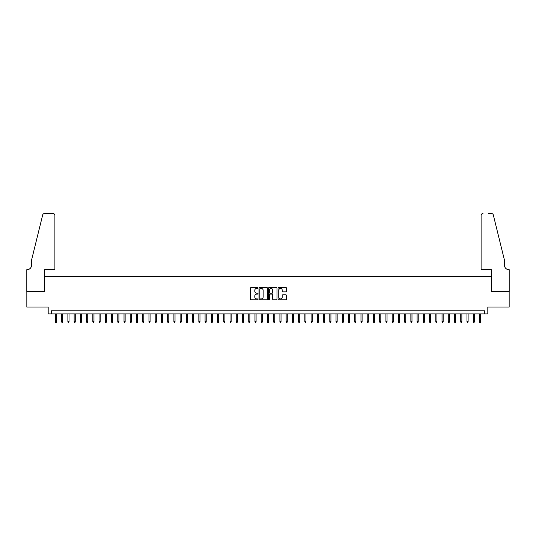 <?xml version="1.0" encoding="UTF-8"?>
<svg xmlns="http://www.w3.org/2000/svg" width="536" height="536" viewBox="0 0 536 536"><rect width="100%" height="100%" fill="white"/><g stroke="black" fill="none" stroke-linecap="round" stroke-linejoin="round"><path stroke-width="0.8" d="M258.024 287.966A0.429 0.429 0 0 0 257.595 287.537L251.089 287.537A0.61 0.61 0 0 0 250.48 288.154L250.48 299.168A0.61 0.61 0 0 0 251.089 299.778L257.595 299.778A0.429 0.429 0 0 0 258.024 299.349A0.429 0.429 0 0 0 257.595 298.927L256.751 298.927A1.956 1.956 0 0 1 254.794 296.964L254.794 296.046A1.956 1.956 0 0 1 256.751 294.09L257.595 294.09A0.429 0.429 0 0 0 258.024 293.661A0.429 0.429 0 0 0 257.595 293.232L256.751 293.232A1.956 1.956 0 0 1 254.794 291.276L254.794 290.358A1.956 1.956 0 0 1 256.751 288.395L257.595 288.395A0.429 0.429 0 0 0 258.024 287.966M285.889 291.852A0.61 0.61 0 0 0 286.499 291.242L286.499 288.154A0.61 0.61 0 0 0 285.889 287.537L278.666 287.537A0.61 0.61 0 0 0 278.057 288.154L278.057 299.168A0.61 0.61 0 0 0 278.666 299.778L285.889 299.778A0.61 0.61 0 0 0 286.499 299.168L286.499 295.437A0.61 0.61 0 0 0 285.889 294.82L282.8 294.82A0.61 0.61 0 0 0 282.184 295.437L282.184 297.286A1.635 1.635 0 0 1 280.549 298.927A1.635 1.635 0 0 1 278.908 297.286L278.908 290.036A1.635 1.635 0 0 1 280.549 288.395A1.635 1.635 0 0 1 282.184 290.036L282.184 291.242A0.61 0.61 0 0 0 282.8 291.852L285.889 291.852M484.691 313.929L487.814 313.929L487.814 307.068L509.167 307.068L509.167 291.477L491.244 291.477L491.244 276.509L44.756 276.509L44.756 291.477L26.834 291.477L26.834 307.068L48.186 307.068L48.186 313.929L484.691 313.929L484.691 310.806L51.309 310.806L51.309 313.929M267.464 288.154A0.61 0.61 0 0 0 266.854 287.537L259.632 287.537A0.61 0.61 0 0 0 259.015 288.154L259.015 299.168A0.61 0.61 0 0 0 259.632 299.778L266.854 299.778A0.61 0.61 0 0 0 267.464 299.168L267.464 288.154M269.146 287.537L276.368 287.537A0.61 0.61 0 0 1 276.985 288.154L276.985 299.168A0.61 0.61 0 0 1 276.368 299.778L273.28 299.778A0.61 0.61 0 0 1 272.67 299.168L272.67 294.7A0.61 0.61 0 0 0 272.054 294.09L270.003 294.09A0.61 0.61 0 0 0 269.394 294.7L269.394 299.349A0.429 0.429 0 0 1 268.965 299.778A0.429 0.429 0 0 1 268.536 299.349L268.536 288.154A0.61 0.61 0 0 1 269.146 287.537M260.302 288.395A0.429 0.429 0 0 0 259.873 288.824L259.873 298.498A0.429 0.429 0 0 0 260.302 298.927L261.193 298.927A1.956 1.956 0 0 0 263.149 296.964L263.149 290.358A1.956 1.956 0 0 0 261.193 288.395L260.302 288.395M272.67 290.063A1.635 1.635 0 0 0 271.028 288.428A1.635 1.635 0 0 0 269.394 290.063L269.394 292.623A0.61 0.61 0 0 0 270.003 293.232L272.054 293.232A0.61 0.61 0 0 0 272.67 292.623L272.67 290.063M56.548 321.66L56.293 322.471L55.67 322.471L55.422 321.66L56.548 321.66L56.548 313.929M55.422 321.66L55.422 313.929M54.893 269.655L54.893 215.398A1.869 1.869 0 0 0 53.024 213.529L44.508 213.529A1.869 1.869 0 0 0 42.692 214.956L31.51 260.302L31.51 265.286A4.362 4.362 0 0 1 27.142 269.655L26.8 269.655L26.8 291.477L44.662 291.477L44.662 269.655L54.893 269.655L54.893 215.398C54.773 214.273 54.149 213.65 53.024 213.529L47.845 213.529M42.692 214.956C43.168 213.924 43.168 213.924 42.692 214.956C43.168 213.924 43.168 213.924 42.692 214.956M31.51 265.286A4.362 4.362 0 0 1 27.142 269.655M481.107 269.655L481.107 215.398L481.107 269.655L491.338 269.655L491.338 291.477L509.2 291.477L509.2 269.655L508.858 269.655A4.362 4.362 0 0 1 504.49 265.286A4.362 4.362 0 0 0 508.858 269.655M501.06 246.393L493.308 214.956L504.49 260.302L504.49 265.286M488.155 213.529L491.492 213.529A1.869 1.869 0 0 1 493.308 214.956C492.832 213.924 492.832 213.924 493.308 214.956C492.832 213.924 492.832 213.924 493.308 214.956M482.976 213.529A1.869 1.869 0 0 0 481.107 215.398C481.228 214.273 481.851 213.65 482.976 213.529M62.779 321.66L62.531 322.471L61.908 322.471L61.66 321.66L62.779 321.66L62.779 313.929M61.66 321.66L61.66 313.929M69.017 321.66L68.769 322.471L68.146 322.471L67.891 321.66L69.017 321.66L69.017 313.929M67.891 321.66L67.891 313.929M75.254 321.66L75 322.471L74.377 322.471L74.129 321.66L75.254 321.66L75.254 313.929M74.129 321.66L74.129 313.929M81.485 321.66L81.238 322.471L80.614 322.471L80.367 321.66L81.485 321.66L81.485 313.929M80.367 321.66L80.367 313.929M87.723 321.66L87.475 322.471L86.852 322.471L86.604 321.66L87.723 321.66L87.723 313.929M86.604 321.66L86.604 313.929M93.961 321.66L93.713 322.471L93.083 322.471L92.835 321.66L93.961 321.66L93.961 313.929M92.835 321.66L92.835 313.929M100.192 321.66L99.944 322.471L99.321 322.471L99.073 321.66L100.192 321.66L100.192 313.929M99.073 321.66L99.073 313.929M106.43 321.66L106.182 322.471L105.559 322.471L105.311 321.66L106.43 321.66L106.43 313.929M105.311 321.66L105.311 313.929M112.667 321.66L112.419 322.471L111.796 322.471L111.542 321.66L112.667 321.66L112.667 313.929M111.542 321.66L111.542 313.929M118.905 321.66L118.65 322.471L118.027 322.471L117.779 321.66L118.905 321.66L118.905 313.929M117.779 321.66L117.779 313.929M125.136 321.66L124.888 322.471L124.265 322.471L124.017 321.66L125.136 321.66L125.136 313.929M124.017 321.66L124.017 313.929M131.374 321.66L131.126 322.471L130.503 322.471L130.255 321.66L131.374 321.66L131.374 313.929M130.255 321.66L130.255 313.929M137.611 321.66L137.363 322.471L136.734 322.471L136.486 321.66L137.611 321.66L137.611 313.929M136.486 321.66L136.486 313.929M143.842 321.66L143.594 322.471L142.971 322.471L142.723 321.66L143.842 321.66L143.842 313.929M142.723 321.66L142.723 313.929M150.08 321.66L149.832 322.471L149.209 322.471L148.961 321.66L150.08 321.66L150.08 313.929M148.961 321.66L148.961 313.929M156.318 321.66L156.07 322.471L155.447 322.471L155.192 321.66L156.318 321.66L156.318 313.929M155.192 321.66L155.192 313.929M162.555 321.66L162.301 322.471L161.678 322.471L161.43 321.66L162.555 321.66L162.555 313.929M161.43 321.66L161.43 313.929M168.786 321.66L168.539 322.471L167.915 322.471L167.668 321.66L168.786 321.66L168.786 313.929M167.668 321.66L167.668 313.929M175.024 321.66L174.776 322.471L174.153 322.471L173.905 321.66L175.024 321.66L175.024 313.929M173.905 321.66L173.905 313.929M181.262 321.66L181.014 322.471L180.384 322.471L180.136 321.66L181.262 321.66L181.262 313.929M180.136 321.66L180.136 313.929M187.493 321.66L187.245 322.471L186.622 322.471L186.374 321.66L187.493 321.66L187.493 313.929M186.374 321.66L186.374 313.929M193.731 321.66L193.483 322.471L192.86 322.471L192.612 321.66L193.731 321.66L193.731 313.929M192.612 321.66L192.612 313.929M199.968 321.66L199.72 322.471L199.097 322.471L198.843 321.66L199.968 321.66L199.968 313.929M198.843 321.66L198.843 313.929M206.206 321.66L205.951 322.471L205.328 322.471L205.08 321.66L206.206 321.66L206.206 313.929M205.08 321.66L205.08 313.929M212.437 321.66L212.189 322.471L211.566 322.471L211.318 321.66L212.437 321.66L212.437 313.929M211.318 321.66L211.318 313.929M218.675 321.66L218.427 322.471L217.804 322.471L217.556 321.66L218.675 321.66L218.675 313.929M217.556 321.66L217.556 313.929M224.912 321.66L224.664 322.471L224.035 322.471L223.787 321.66L224.912 321.66L224.912 313.929M223.787 321.66L223.787 313.929M231.143 321.66L230.895 322.471L230.272 322.471L230.024 321.66L231.143 321.66L231.143 313.929M230.024 321.66L230.024 313.929M237.381 321.66L237.133 322.471L236.51 322.471L236.262 321.66L237.381 321.66L237.381 313.929M236.262 321.66L236.262 313.929M243.619 321.66L243.371 322.471L242.748 322.471L242.493 321.66L243.619 321.66L243.619 313.929M242.493 321.66L242.493 313.929M249.856 321.66L249.602 322.471L248.979 322.471L248.731 321.66L249.856 321.66L249.856 313.929M248.731 321.66L248.731 313.929M256.087 321.66L255.84 322.471L255.216 322.471L254.969 321.66L256.087 321.66L256.087 313.929M254.969 321.66L254.969 313.929M262.325 321.66L262.077 322.471L261.454 322.471L261.206 321.66L262.325 321.66L262.325 313.929M261.206 321.66L261.206 313.929M268.563 321.66L268.315 322.471L267.685 322.471L267.437 321.66L268.563 321.66L268.563 313.929M267.437 321.66L267.437 313.929M274.794 321.66L274.546 322.471L273.923 322.471L273.675 321.66L274.794 321.66L274.794 313.929M273.675 321.66L273.675 313.929M281.031 321.66L280.784 322.471L280.161 322.471L279.913 321.66L281.031 321.66L281.031 313.929M279.913 321.66L279.913 313.929M287.269 321.66L287.021 322.471L286.398 322.471L286.144 321.66L287.269 321.66L287.269 313.929M286.144 321.66L286.144 313.929M293.507 321.66L293.252 322.471L292.629 322.471L292.381 321.66L293.507 321.66L293.507 313.929M292.381 321.66L292.381 313.929M299.738 321.66L299.49 322.471L298.867 322.471L298.619 321.66L299.738 321.66L299.738 313.929M298.619 321.66L298.619 313.929M305.976 321.66L305.728 322.471L305.105 322.471L304.857 321.66L305.976 321.66L305.976 313.929M304.857 321.66L304.857 313.929M312.213 321.66L311.965 322.471L311.336 322.471L311.088 321.66L312.213 321.66L312.213 313.929M311.088 321.66L311.088 313.929M318.444 321.66L318.196 322.471L317.573 322.471L317.325 321.66L318.444 321.66L318.444 313.929M317.325 321.66L317.325 313.929M324.682 321.66L324.434 322.471L323.811 322.471L323.563 321.66L324.682 321.66L324.682 313.929M323.563 321.66L323.563 313.929M330.92 321.66L330.672 322.471L330.049 322.471L329.794 321.66L330.92 321.66L330.92 313.929M329.794 321.66L329.794 313.929M337.157 321.66L336.903 322.471L336.28 322.471L336.032 321.66L337.157 321.66L337.157 313.929M336.032 321.66L336.032 313.929M343.388 321.66L343.141 322.471L342.517 322.471L342.27 321.66L343.388 321.66L343.388 313.929M342.27 321.66L342.27 313.929M349.626 321.66L349.378 322.471L348.755 322.471L348.507 321.66L349.626 321.66L349.626 313.929M348.507 321.66L348.507 313.929M355.864 321.66L355.616 322.471L354.986 322.471L354.738 321.66L355.864 321.66L355.864 313.929M354.738 321.66L354.738 313.929M362.095 321.66L361.847 322.471L361.224 322.471L360.976 321.66L362.095 321.66L362.095 313.929M360.976 321.66L360.976 313.929M368.333 321.66L368.085 322.471L367.462 322.471L367.214 321.66L368.333 321.66L368.333 313.929M367.214 321.66L367.214 313.929M374.57 321.66L374.322 322.471L373.699 322.471L373.445 321.66L374.57 321.66L374.57 313.929M373.445 321.66L373.445 313.929M380.808 321.66L380.553 322.471L379.93 322.471L379.682 321.66L380.808 321.66L380.808 313.929M379.682 321.66L379.682 313.929M387.039 321.66L386.791 322.471L386.168 322.471L385.92 321.66L387.039 321.66L387.039 313.929M385.92 321.66L385.92 313.929M393.277 321.66L393.029 322.471L392.406 322.471L392.158 321.66L393.277 321.66L393.277 313.929M392.158 321.66L392.158 313.929M399.514 321.66L399.266 322.471L398.637 322.471L398.389 321.66L399.514 321.66L399.514 313.929M398.389 321.66L398.389 313.929M405.745 321.66L405.497 322.471L404.874 322.471L404.626 321.66L405.745 321.66L405.745 313.929M404.626 321.66L404.626 313.929M411.983 321.66L411.735 322.471L411.112 322.471L410.864 321.66L411.983 321.66L411.983 313.929M410.864 321.66L410.864 313.929M418.221 321.66L417.973 322.471L417.35 322.471L417.095 321.66L418.221 321.66L418.221 313.929M417.095 321.66L417.095 313.929M424.458 321.66L424.204 322.471L423.581 322.471L423.333 321.66L424.458 321.66L424.458 313.929M423.333 321.66L423.333 313.929M430.689 321.66L430.442 322.471L429.818 322.471L429.571 321.66L430.689 321.66L430.689 313.929M429.571 321.66L429.571 313.929M436.927 321.66L436.679 322.471L436.056 322.471L435.808 321.66L436.927 321.66L436.927 313.929M435.808 321.66L435.808 313.929M443.165 321.66L442.917 322.471L442.287 322.471L442.039 321.66L443.165 321.66L443.165 313.929M442.039 321.66L442.039 313.929M449.396 321.66L449.148 322.471L448.525 322.471L448.277 321.66L449.396 321.66L449.396 313.929M448.277 321.66L448.277 313.929M455.633 321.66L455.386 322.471L454.763 322.471L454.515 321.66L455.633 321.66L455.633 313.929M454.515 321.66L454.515 313.929M461.871 321.66L461.623 322.471L461 322.471L460.746 321.66L461.871 321.66L461.871 313.929M460.746 321.66L460.746 313.929M468.109 321.66L467.854 322.471L467.231 322.471L466.983 321.66L468.109 321.66L468.109 313.929M466.983 321.66L466.983 313.929M474.34 321.66L474.092 322.471L473.469 322.471L473.221 321.66L474.34 321.66L474.34 313.929M473.221 321.66L473.221 313.929M480.578 321.66L480.33 322.471L479.707 322.471L479.452 321.66L480.578 321.66L480.578 313.929M479.452 321.66L479.452 313.929"/></g></svg>
